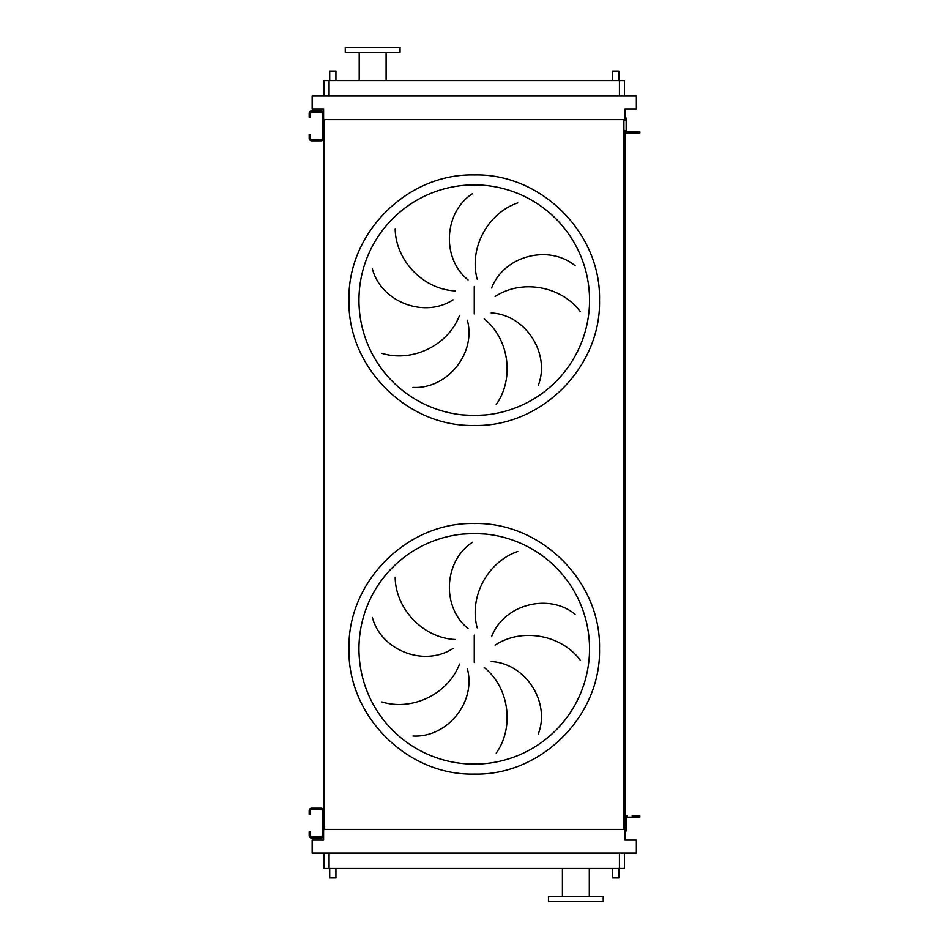 <?xml version="1.0" encoding="UTF-8"?>
<svg xmlns="http://www.w3.org/2000/svg" width="949" height="949" viewBox="0 0 949 949"><rect width="100%" height="100%" fill="white"/><g stroke="black" fill="none" stroke-linecap="round" stroke-linejoin="round"><path stroke-width="1.42" d="M310.406 811.905L310.406 814.396L309.16 814.396L309.16 811.905L310.406 811.905L310.406 810.66A1.246 1.246 0 0 1 311.652 809.414L321.106 809.414A1.246 1.246 0 0 1 322.352 810.66L322.352 835.559A1.246 1.246 0 0 1 321.106 836.804L311.652 836.804A1.246 1.246 0 0 1 310.406 835.559L310.406 834.313L309.16 834.313L309.16 835.559A2.491 2.491 0 0 0 311.652 838.05L321.106 838.05A2.491 2.491 0 0 0 323.597 835.559L323.597 810.66A2.491 2.491 0 0 0 321.106 808.168L311.652 808.168A2.491 2.491 0 0 0 309.16 810.66L309.16 811.905M309.16 834.313L309.16 831.822L310.406 831.822L310.406 834.313M627.396 815.891A2.491 2.491 0 0 0 624.905 818.382L624.905 828.465L626.15 828.465L626.15 818.382A1.246 1.246 0 0 1 627.396 817.136A1.246 1.246 0 0 0 626.15 818.382A1.246 1.246 0 0 1 627.396 817.136L637.348 817.136L637.348 815.891L632.117 815.891M626.15 828.465L626.15 830.956L624.905 830.956L624.905 130.618A2.491 2.491 0 0 0 627.396 133.109L637.348 133.109L637.348 131.864L627.396 131.864A1.246 1.246 0 0 1 626.15 130.618L626.15 120.535L624.905 120.535L624.905 108.957L636.352 108.957L636.352 96.003L312.15 96.003L312.15 108.957L323.597 108.957L323.597 123.394M637.348 815.891L639.84 815.891L639.84 817.136L637.348 817.136M310.406 114.687L310.406 117.178L309.16 117.178L309.16 114.687L310.406 114.687L310.406 113.441A1.246 1.246 0 0 1 311.652 112.196L321.106 112.196A1.246 1.246 0 0 1 322.352 113.441L322.352 138.34A1.246 1.246 0 0 1 321.106 139.586L311.652 139.586A1.246 1.246 0 0 1 310.406 138.34L310.406 137.095L309.16 137.095L309.16 138.34A2.491 2.491 0 0 0 311.652 140.832L321.106 140.832A2.491 2.491 0 0 0 323.597 138.34L323.597 113.441A2.491 2.491 0 0 0 321.106 110.95L311.652 110.95A2.491 2.491 0 0 0 309.16 113.441L309.16 114.687M309.16 137.095L309.16 134.604L310.406 134.604L310.406 137.095M462.946 414.927L474.251 415.484A115.292 115.292 0 0 0 589.543 300.192A115.292 115.292 0 0 0 474.251 184.901L462.946 185.458M395.175 228.733C395.508 259.907 422.602 289.315 455.223 290.916M453.076 299.825C423.835 318.828 380.905 301.557 372.388 268.852M381.854 353.313C411.605 362.637 447.94 345.958 459.541 315.424M467.359 320.216C476.398 353.906 446.706 389.387 412.969 387.382M468.059 279.943C440.953 257.998 444.108 211.841 472.578 193.632M474.251 184.901A115.292 115.292 0 0 0 358.959 300.192A115.292 115.292 0 0 0 474.251 415.484L485.556 414.927L474.251 415.484A115.292 115.292 0 0 0 589.543 300.192A115.292 115.292 0 0 0 474.251 184.901L485.556 185.458L474.251 184.901M462.946 763.542L474.251 764.099A115.292 115.292 0 0 0 589.543 648.808A115.292 115.292 0 0 0 474.251 533.516L462.946 534.073M395.175 577.348C395.508 608.523 422.602 637.93 455.223 639.519M453.076 648.44C423.835 667.444 380.905 650.172 372.388 617.467M381.854 701.928C411.605 711.24 447.94 694.561 459.541 664.039M467.359 668.831C476.398 702.521 446.706 738.002 412.969 735.997M468.059 628.558C440.953 606.613 444.108 560.456 472.578 542.247M474.251 533.516A115.292 115.292 0 0 0 358.959 648.808A115.292 115.292 0 0 0 474.251 764.099L485.556 763.542L474.251 764.099A115.292 115.292 0 0 0 589.543 648.808A115.292 115.292 0 0 0 474.251 533.516L485.556 534.073L474.251 533.516M335.922 80.57L335.922 71.104L329.706 71.104L329.706 80.57M618.795 80.57L618.795 71.104L612.579 71.104L612.579 80.57M329.706 868.43L329.706 877.896L335.922 877.896L335.922 868.43M618.795 868.43L618.795 877.896L612.579 877.896L612.579 868.43M400.051 47.45L345.27 47.45L345.27 52.432L400.051 52.432L400.051 47.45M359.208 52.432L359.208 80.57M386.101 52.432L386.101 80.57M575.841 901.55L603.232 901.55L603.232 896.568L548.451 896.568L548.451 901.55L575.841 901.55M624.406 852.997L624.406 868.43L324.095 868.43L324.095 852.997M517.774 551.523C488.237 561.464 468.64 596.328 477.193 627.835M580.219 660.136C561.63 635.118 522.436 627.253 495.105 645.13M491.594 636.66C504.085 604.098 548.961 592.828 575.082 614.288M496.22 753.091C514.275 727.681 509.637 687.966 484.192 667.503M491.167 661.548C525.995 663.363 550.574 702.568 538.237 734.04M323.597 825.606L323.597 840.043L312.15 840.043L312.15 852.997L636.352 852.997L636.352 840.043L624.905 840.043L624.905 830.956M624.905 119.657L323.597 119.657M323.597 128.376L323.597 820.624M324.594 119.657L324.594 829.343L323.597 829.343M623.908 119.657L623.908 829.343L324.594 829.343M624.905 829.343L623.908 829.343M624.406 96.003L624.406 80.57L324.095 80.57L324.095 96.003M517.774 202.908C488.237 212.861 468.64 247.713 477.193 279.22M496.22 404.476C514.275 379.066 509.637 339.351 484.192 318.888M491.167 312.933C525.995 314.748 550.574 353.953 538.237 385.424M580.219 311.521C561.63 286.503 522.436 278.638 495.105 296.515M491.594 288.045C504.085 255.483 548.961 244.225 575.082 265.673M627.396 131.864A1.246 1.246 0 0 1 626.15 130.618A1.246 1.246 0 0 0 627.396 131.864M624.905 118.044L626.15 118.044L626.15 120.535M637.348 131.864L639.84 131.864L639.84 133.109L637.348 133.109M627.396 133.109L632.117 133.109M474.251 174.948C407.323 173.216 347.275 233.264 348.995 300.192C347.275 367.121 407.323 427.169 474.251 425.449C541.179 427.169 601.227 367.121 599.507 300.192C601.227 233.264 541.179 173.216 474.251 174.948M474.251 286.491L474.251 313.894M474.251 774.052C407.323 775.784 347.275 715.736 348.995 648.808C347.275 581.879 407.323 521.831 474.251 523.551C541.179 521.831 601.227 581.879 599.507 648.808C601.227 715.736 541.179 775.784 474.251 774.052M474.251 635.106L474.251 662.509M619.424 868.43L619.424 852.997M329.078 868.43L329.078 852.997M329.078 80.57L329.078 96.003M619.424 80.57L619.424 96.003M589.293 896.568L589.293 868.43M562.401 896.568L562.401 868.43"/></g></svg>
